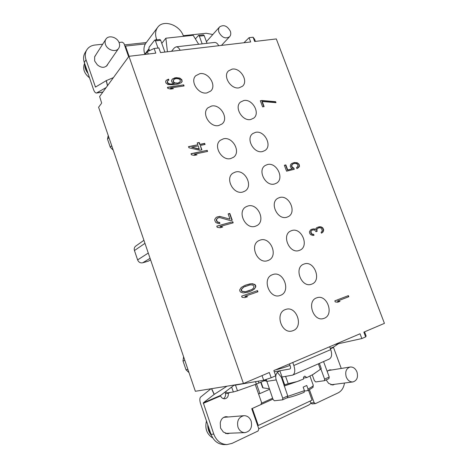 <?xml version="1.0" encoding="UTF-8"?>
<svg xmlns="http://www.w3.org/2000/svg" width="468" height="468" viewBox="0 0 468 468"><rect width="100%" height="100%" fill="white"/><g stroke="black" fill="none" stroke-linecap="round" stroke-linejoin="round"><path stroke-width="0.7" d="M243.459 383.532L269.299 372.505L271.171 377.764L275.716 375.798L273.85 370.562L360.05 333.772L361.84 338.551L365.654 336.901L363.864 332.14L384.427 323.365L276.307 38.932L254.674 41.482L253.077 37.224L249.064 37.686L250.661 41.956L160.524 52.586L158.874 47.952L154.136 48.491L155.791 53.141L128.946 56.306L243.459 383.532L195.355 391.283L98.602 107.225L101.363 103.545M341.26 368.451L333.52 347.467L333.573 346.987L338.422 343.728M225.079 392.026L225.477 393.641C225.769 395.87 225.09 397.548 223.441 398.677M261.694 403.153L272.604 398.215M310.149 401.041L311.015 403.311L308.699 405.077L258.763 428.77M210.963 388.768L200.673 397.01C199.59 398.169 199.555 400.392 200.579 403.685L211.004 434.263C213.589 440.85 217.948 444.296 224.067 444.6L226.957 444.577L231.999 443.401L258.108 430.969L258.81 428.904L251.743 408.71L260.904 404.557L261.589 402.556L255.23 384.485M225.406 417.181L224.581 416.959M226.19 433.631L226.968 433.321M311.015 403.311L312.121 403.937L315.397 403.627L314.116 402.655L309.453 389.75M243.892 415.689C238.668 417.07 236.697 420.907 237.978 427.196C239.394 430.735 241.728 432.549 244.986 432.631C250.409 431.35 252.463 427.5 251.146 421.083C249.678 417.45 247.256 415.648 243.892 415.689L223.704 417.362M208.523 426.991L209.266 430.431L210.752 433.532M211.384 435.281C208.874 432.391 207.675 428.91 207.786 424.833M206.482 421.007C204.703 428.559 206.797 434.21 212.764 437.96M228.267 416.947L225.997 416.649C222.803 417.163 220.896 419.287 220.264 423.008L220.545 428.115L223.376 432.069L227.635 433.777L229.858 433.21M226.957 444.577C220.802 444.267 216.415 440.797 213.806 434.158L203.299 402.837L220.586 395.425L234.374 384.994M220.586 395.425L220.58 395.934C221.51 397.958 222.949 398.911 224.892 398.795C227.442 398.122 228.583 396.267 228.314 393.237L225.441 391.751M344.477 383.029C343.758 387.756 341.628 391.037 338.095 392.886L315.397 403.627M331.753 369.972L329.776 369.825L327.144 371.335M326.149 379.899L328.641 383.391L332.818 385.006L334.649 384.304M235.486 385.082L237.481 390.798L233.356 391.973L228.407 392.687L228.326 393.05M292.757 362.489L293.84 365.49C295.372 370.416 294.986 373.628 292.67 375.114L281.326 377.138L287.756 395.946L287.451 397.589M237.481 390.798L256.359 384.088L266.269 379.905M303.457 378.208L303.837 378.027L303.457 378.085M285.585 376.354L288.206 383.661L297.145 381.56L303.615 379.01C303.252 377.506 303.662 376.553 304.849 376.155L306.827 377.571L303.837 378.027M304.533 391.032L307.845 390.593L308.026 389.019L306.751 385.486L303.153 387.124L304.428 390.669L304.095 392.295M319.381 363.396L321.264 368.562L320.375 369.346L318.363 363.841M306.827 377.571L312.975 374.488L320.375 369.346M266.514 380.993L264.168 380.812M283.924 385.211L284.702 384.79L281.9 376.951M261.039 382.169L263.063 387.89L269.24 388.721M289.464 363.893L290.271 366.14C290.722 367.591 290.61 368.532 289.926 368.971L279.841 370.779L282.034 376.927M290.008 365.409C284.041 367.62 279.267 369.076 275.693 369.779L275.664 369.784M308.5 390.259L312.068 400.14L258.289 425.476L252.334 408.459L272.932 399.128M258.289 425.476L257.634 425.541M312.273 374.909L314.338 380.595L315.73 381.935L324.394 380.7L324.605 379.127L320.89 368.948M328.864 378.63L329.226 377.021L323.563 361.559M256.546 384.017L259.916 393.588L269.469 389.364M259.916 393.588L258.517 393.834M361.84 338.551L334.883 344.512M365.654 336.901L366.128 336.006L364.56 331.841M128.946 56.306L99.631 96.507L101.655 103.083M285.433 309.547L285.819 309.412C296.572 305.475 303.954 326.863 293.079 330.642L292.202 330.929C281.367 334.357 274.646 312.905 285.433 309.547M279.601 197.543C289.119 194.46 297.203 212.554 288.124 216.707L286.861 217.21C277.512 220.486 269.147 202.597 277.957 198.221L279.601 197.543M267.415 164.555C276.594 161.881 284.778 178.7 276.459 183.187L274.587 183.971C265.578 186.831 257.131 170.212 265.186 165.514L267.415 164.555M255.528 132.35C264.391 130.057 272.628 145.729 265.028 150.468L262.606 151.527C253.908 154.001 245.419 138.516 252.767 133.591L255.528 132.35M243.781 100.538C252.363 98.59 260.606 113.238 253.691 118.158L250.778 119.486C242.354 121.604 233.871 107.131 240.546 102.047L243.781 100.538M232.181 69.118C240.499 67.491 248.724 81.221 242.447 86.258L239.089 87.832C230.929 89.628 222.47 76.056 228.524 70.873L232.181 69.118M199.889 73.651C208.523 71.978 217 85.626 210.699 91.061L206.879 92.927C198.426 94.77 189.71 81.327 195.741 75.734L199.889 73.651M211.63 106.014C220.557 104.001 229.051 118.632 222.043 123.962L218.702 125.535C209.962 127.729 201.205 113.326 207.932 107.816L211.63 106.014M223.511 138.791C232.771 136.41 241.248 152.147 233.468 157.301L230.683 158.564C221.616 161.132 212.858 145.636 220.34 140.277L223.511 138.791M291.792 230.566C301.667 227.05 309.605 246.519 299.766 250.245L299.146 250.479C289.435 254.206 281.215 234.942 290.774 230.964L291.792 230.566M304.141 264.01C314.356 260.027 322.113 280.894 311.589 284.175L311.536 284.193C301.45 288.306 293.506 267.608 303.785 264.139L304.141 264.01M316.643 297.876L316.976 297.759C327.109 293.992 334.456 314.748 324.189 318.298L323.441 318.55C313.221 321.885 306.435 301.041 316.643 297.876M235.55 171.99C245.168 169.205 253.586 186.194 244.98 191.079L242.81 192.015C233.392 194.992 224.681 178.255 232.97 173.142L235.55 171.99M247.888 206.008C257.903 202.779 266.193 221.189 256.716 225.693L255.241 226.296C245.425 229.729 236.826 211.589 245.975 206.815L247.888 206.008M260.237 240.078C270.674 236.369 278.776 256.329 268.421 260.348L267.69 260.623C257.453 264.543 249.023 244.863 259.05 240.546L260.237 240.078M272.75 274.587C283.596 270.375 291.465 291.903 280.303 295.402L280.238 295.425C269.55 299.76 261.472 278.472 272.335 274.739L272.75 274.587M348.403 295.63L334.842 300.836L335.252 301.936L337.709 302.246L340.031 301.345L337.586 301.035L348.812 296.718L348.403 295.63M320.966 226.81L319.03 226.816L316.766 227.7L316.029 228.326L315.771 229.39L313.618 228.864L310.676 229.765L309.436 231.73L309.605 233.07L310.5 234.585L312.805 235.462L314.046 235.275L313.718 234.386L311.91 233.953L311.284 233.152L310.98 231.455L311.372 230.742L312.121 230.116L314.016 229.928L314.736 230.104L315.982 231.695L317.152 231.332L316.783 229.472L318.199 228.051L320.007 227.694L321.136 228.132L322.154 229.981L322.037 231.397L321.077 232.286L321.411 233.175L322.949 232.099L323.663 229.712L322.581 227.688L320.966 226.81L317.602 227.296M293.822 168.088L292.12 166.988L291.769 165.186L292.921 163.97L294.331 163.449L296.279 163.543L297.613 164.537L297.964 166.333L296.531 167.62L296.917 168.655L298.935 167.222L299.485 166.152L299.07 164.192L297.256 162.753L294.302 162.519L291.78 163.49L290.792 164.291L290.254 166.304L291.26 168.141L292.471 168.79L287.726 169.948L285.843 164.9L284.351 165.257L286.556 171.183L294.273 169.299L293.822 168.088L292.401 167.784L291.459 166.122L291.892 164.701L292.921 163.97M261.834 100.491L260.325 100.755L262.606 106.868L264.11 106.599L262.215 101.509L275.985 102.685L275.605 101.679L261.834 100.491L260.383 100.912M257.505 290.616L241.634 296.121L242.055 297.303L244.863 297.642L247.584 296.694L244.787 296.349L257.921 291.775L257.505 290.616L241.64 296.133M247.549 292.319L250.591 291.266L254.335 289.101L255.785 286.866L255.703 285.597L254.955 284.556L252.398 283.69L249.842 283.906L245.051 285.31L241.242 287.469L239.751 289.733L239.827 291.026L240.587 292.085L243.19 292.945L247.549 292.319M232.783 221.703L216.772 226.143L217.175 227.29L220.001 227.764L222.745 226.998L219.937 226.524L233.193 222.832L232.783 221.703L216.795 226.219M230.56 220.662L232.245 220.194L229.817 213.431L228.132 213.882L230.022 219.153L219.703 216.362L216.269 217.287L214.742 219.369L214.8 220.609L215.894 222.61L218.503 223.569L219.948 223.382L219.609 222.429L217.55 221.949L216.865 221.089L216.602 219.281L217.088 218.527L218.673 217.679L220.176 217.69L230.56 220.662M207.184 150.327L191.026 153.697L191.424 154.814L194.255 155.417L197.028 154.838L194.208 154.235L207.581 151.427L207.184 150.327L191.079 153.837M188.914 147.759L199.842 150.275L201.895 149.854L200.316 145.443L205.083 144.472L204.691 143.378L199.924 144.343L199.269 142.506L197.209 142.916L197.865 144.758L188.522 146.642L188.914 147.759M183.708 84.872L167.427 87.282L167.813 88.364L170.65 89.09L173.447 88.668L170.615 87.949L184.094 85.942L183.708 84.872L167.497 87.475M173.101 78.495L171.534 80.227L171.504 81.175L172.493 82.924L174.271 83.801L170.311 84L168.246 83.351L167.316 81.777L167.983 80.543L168.901 80.034L168.579 79.133L166.386 80.203L165.654 81.257L165.883 82.935L167.93 84.538L173.897 84.807L178.671 83.918L181.444 82.567L182.151 81.526L181.853 79.695L179.841 78.103L176.43 77.653L174.704 77.893L172.148 79.332M247.543 291.225L245.437 291.734L242.225 291.301L241.535 290.441L241.529 289.347L243.769 287.054L250.187 284.872L252.48 284.965L254.036 286.164L253.586 288.06L251.854 289.522L245.162 291.839L241.95 291.406L241.266 290.546L241.26 289.452L243.495 287.165L245.735 286.17M199.38 148.988L191.699 147.192L198.262 145.858L199.146 149.187L191.699 147.192M174.4 79.069L176.407 78.595L178.665 78.835L180.075 79.759L180.373 81.596L178.01 83.07L175.05 82.935L173.628 82.005L173.178 80.748L174.4 79.069M255.405 41.395L254.574 39.195L253.077 37.224M249.064 37.686L243.951 42.746M124.465 44.91L146.314 42.541M144.846 54.3L144.811 54.189C143.383 49.854 143.77 46.121 145.975 42.997L157.622 27.419C155.37 30.613 154.99 34.451 156.482 38.943L156.803 39.838M212.817 34.515L206.207 33.269L183.275 35.697M222.037 45.332L221.891 44.94M206.751 41.301L206.37 41.512M86.018 59.752L84.304 62.496C83.128 58.845 83.386 55.587 85.071 52.703L86.779 49.912C85.088 52.802 84.831 56.084 86.018 59.752L95.478 87.077L106.365 80.578L107.558 85.638M86.779 49.912C88.587 47.098 91.307 45.472 94.945 45.033L102.685 44.214M128.612 56.763L123.903 43.302L122.183 42.155L119.018 42.489M96.162 54.364L94.635 56.944L94.671 61.039L97.344 64.83C101.176 67.977 104.481 68.123 107.254 65.274L107.851 64.046M230.32 31.169C227.226 25.81 223.663 24.389 219.621 26.904C218.439 28.337 218.223 30.157 218.977 32.368C222.043 37.697 225.588 39.148 229.612 36.72C230.859 35.275 231.093 33.427 230.32 31.169M84.304 62.496L93.46 89.353C94.349 91.798 95.355 93.027 96.484 93.033L102.831 92.114M85.299 65.403L85.884 68.305L87.241 71.107M88.013 73.377C85.65 70.51 84.62 67.491 84.924 64.309M84.585 63.32C82.467 68.62 84.117 73.458 89.534 77.84M105.475 44.413C107.201 50.158 116.035 52.714 118.691 48.315C119.697 46.771 119.867 44.986 119.2 42.957C117.468 37.194 108.512 34.62 105.897 39.213C104.972 40.722 104.832 42.453 105.475 44.413M145.215 54.387L147.379 51.609L148.239 54.031M108.231 135.498L107.517 139.107L110.29 147.25L113.233 150.175M143.928 240.3L135.749 246.074C134.357 247.186 133.924 248.672 134.451 250.538L137.615 259.91C138.663 262.25 140.347 263.215 142.681 262.8L148.368 261.15L150.579 259.828M145.367 43.916L125.512 46.086L129.086 56.295M154.136 48.491L147.379 51.609M96.484 93.033L106.166 87.545M113.391 77.635L106.365 80.578M171.522 51.287L174.324 47.906L176.132 46.853C177.618 46.806 178.957 47.947 180.145 50.269M148.918 49.14L148.783 50.959M167.427 51.772L165.853 38.2L193.167 35.299L198.672 44.267M165.853 38.2L161.788 43.372M183.503 36.323L183.421 36.083C179.847 24.839 163.244 19.077 157.622 27.419M149.444 50.655L148.976 49.321L149.046 47.28L154.709 40.067L155.458 40.868L158.014 48.052M154.709 40.067L159.945 39.505L160.694 40.306L164.894 52.071M218.726 45.724C217.532 43.477 216.152 42.383 214.584 42.448L214.443 42.459M207.026 43.313L204.212 35.627L203.44 34.86L198.584 35.375L199.356 36.147L202.176 43.869M198.584 35.375L195.378 38.902M125.512 46.086L125.079 46.654M183.579 356.715L182.994 360.945L186.012 369.802L189.013 372.657M262.039 375.599L263.683 380.238L233.901 385.357M263.683 380.238L271.171 377.764M348.812 296.718L348.496 296.811L348.098 295.753M337.586 301.035L348.496 296.811M340.031 301.345L337.27 301.129M337.65 302.24L339.715 301.439M321.399 233.146L322.651 232.233L323.365 229.846L322.282 227.828L320.668 226.951M316.842 231.432L316.485 229.612L318.199 228.051M313.724 235.322L313.42 234.521L311.618 234.088L310.723 232.573L311.08 230.876L312.121 230.116M315.771 229.39L313.326 228.998L311.524 229.355M293.957 169.375L293.541 168.258M292.471 168.79L287.446 170.118L285.568 165.081L284.386 165.362M297.695 168.182L299.204 166.321L298.789 164.362L298.174 163.578L295.618 162.689L294.021 162.694L291.669 163.584M297.572 166.988L296.531 167.62M275.629 102.65L275.342 101.884L261.577 100.702M263.794 106.657L261.957 101.72L262.215 101.509M257.634 291.874L257.224 290.722M247.297 296.794L244.787 296.349M250.392 291.336L252.86 290.061L254.855 288.288L255.505 286.978L255.423 285.708L254.68 284.661L252.123 283.801L250.643 283.871L244.916 285.375M249.906 290.412L247.268 291.336M232.906 222.908L232.526 221.855M222.318 227.115L219.937 226.524M219.656 223.417L219.357 222.581L217.298 222.101L216.345 220.481L216.351 219.434L217.983 217.866M230.022 219.153L220.615 216.62L218.012 216.696L216.193 217.368M231.958 220.276L229.56 213.583L228.162 213.964M207.295 151.492L206.95 150.526M196.449 154.955L194.208 154.235M197.865 144.758L188.569 146.788M204.797 144.53L204.457 143.577L199.69 144.542L199.035 142.705L197.262 143.062M201.609 149.912L200.316 145.443M183.801 85.983L183.485 85.106M172.727 88.774L170.399 88.189L170.615 87.949M181.338 82.631L181.929 81.765L181.631 79.934L179.624 78.343L176.214 77.893L172.885 78.735M168.65 80.174L168.369 79.379L166.251 80.397M174.271 83.801L170.1 84.24L168.03 83.591L167.105 82.017L167.983 80.543M179.876 82.233L177.787 83.31L174.833 83.169L173.412 82.245L172.961 80.987L173.833 79.525M319.966 226.723L319.667 226.863M321.738 227.161L321.44 227.302M322.581 227.688L322.282 227.828M323.136 228.302L322.838 228.442M323.663 229.712L323.365 229.846M323.64 230.508L323.341 230.642M323.329 231.391L323.025 231.525M322.949 232.099L322.651 232.233M322.212 232.725L321.914 232.859M317.164 228.764L316.871 228.899M316.783 229.472L316.485 229.612M316.889 230.625L316.59 230.759M311.372 230.742L311.08 230.876M310.98 231.455L310.688 231.59M311.021 232.438L310.723 232.573M311.284 233.152L310.992 233.286M311.91 233.953L311.618 234.088M312.7 234.304L312.408 234.439M313.718 234.386L313.42 234.521M312.378 229.045L312.086 229.18M313.618 228.864L313.326 228.998M314.631 228.946L314.338 229.086M319.03 226.816L318.731 226.951M292.67 375.114L329.332 359.032C331.765 357.505 332.239 354.364 330.741 349.614L329.677 346.73M274.277 371.762L279.841 370.779L277.296 372.382L281.326 377.138M288.206 383.661L284.702 384.79M277.296 372.382C275.681 374.517 275.324 377.027 276.225 379.905L282.754 398.227L282.59 399.842L274.359 400.766L273.002 399.333L266.21 379.402M225.477 393.641L228.314 393.237L230.186 392.43M211.659 388.656L214.262 394.349L203.299 402.837M214.262 394.349L226.968 386.188M263.063 387.89L262.624 387.685L260.723 382.303M356.973 371.972C355.452 368.462 353.194 366.813 350.187 367.023C346.232 368.386 344.916 371.697 346.238 376.956C347.724 380.414 349.941 382.075 352.895 381.941C356.967 380.619 358.324 377.296 356.973 371.972M220.58 395.934L203.293 403.352M333.52 347.467L330.437 348.789M287.873 396.349L304.428 390.669M308.026 389.019C311.6 387.229 313.344 385.96 313.262 385.217L313.232 385.135M312.975 374.488L314.525 373.493M284.175 385.93L297.145 381.56M289.745 369.024L290.072 368.883M310.846 402.971L314.116 402.655M324.605 379.127L329.226 377.021M95.244 86.791L96.18 86.662M108.904 137.469L107.517 139.107M107.447 85.79L106.23 80.642M96.899 92.892L102.896 92.026M144.811 54.189L148.859 48.9M155.704 39.955L156.482 38.943M160.694 40.306L155.458 40.868M204.212 35.627L199.356 36.147M184.86 360.471L182.994 360.945M186.012 369.802L187.896 369.375M150.07 258.33L142.681 262.8M137.615 259.91L148.274 253.059M144.969 243.354L134.451 250.538M110.29 147.25L111.694 145.653M293.84 365.49L330.741 349.614M282.754 398.227L287.756 395.946M276.225 379.905L266.649 381.408M258.237 381.174L258.909 383.087M256.359 384.088L255.499 381.642M233.356 391.973L231.648 387.059M214.133 394.436L211.495 388.68M211.004 434.263L213.806 434.158M330.291 348.391L333.573 346.987M307.856 390.587C312.127 388.048 313.835 386.872 312.987 387.054L313.262 385.217L309.962 376.126M312.179 374.962L314.859 373.271M299.748 380.659L284.205 386.012M329.01 378.589L324.394 380.7M206.423 41.67L219.621 26.904M221.463 45.396L229.612 36.72M106.324 66.263L118.691 48.315M94.717 56.61L105.897 39.213M144.735 54.446L148.888 49.029M214.584 42.448L176.132 46.853M282.59 399.842L287.586 397.554M286.51 398.046C292.009 396.829 297.911 394.904 304.212 392.266M327.974 370.574L350.187 367.023M330.841 384.795L352.895 381.941M225.389 433.38L244.986 432.631"/></g></svg>
